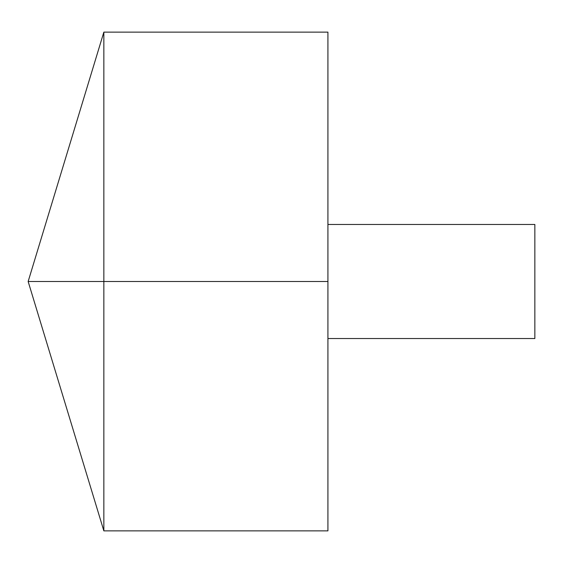 <?xml version="1.0" encoding="UTF-8"?>
<svg xmlns="http://www.w3.org/2000/svg" width="563" height="563" viewBox="0 0 563 563"><rect width="100%" height="100%" fill="white"/><g stroke="black" fill="none" stroke-linecap="round" stroke-linejoin="round"><path stroke-width="0.84" d="M103.852 530.874L28.15 281.5L103.852 32.126L103.852 530.874L327.926 530.874L327.926 32.126L103.852 32.126M327.926 224.461L534.85 224.461L534.85 338.539L327.926 338.539M327.926 281.5L28.15 281.5L327.926 281.5"/></g></svg>
